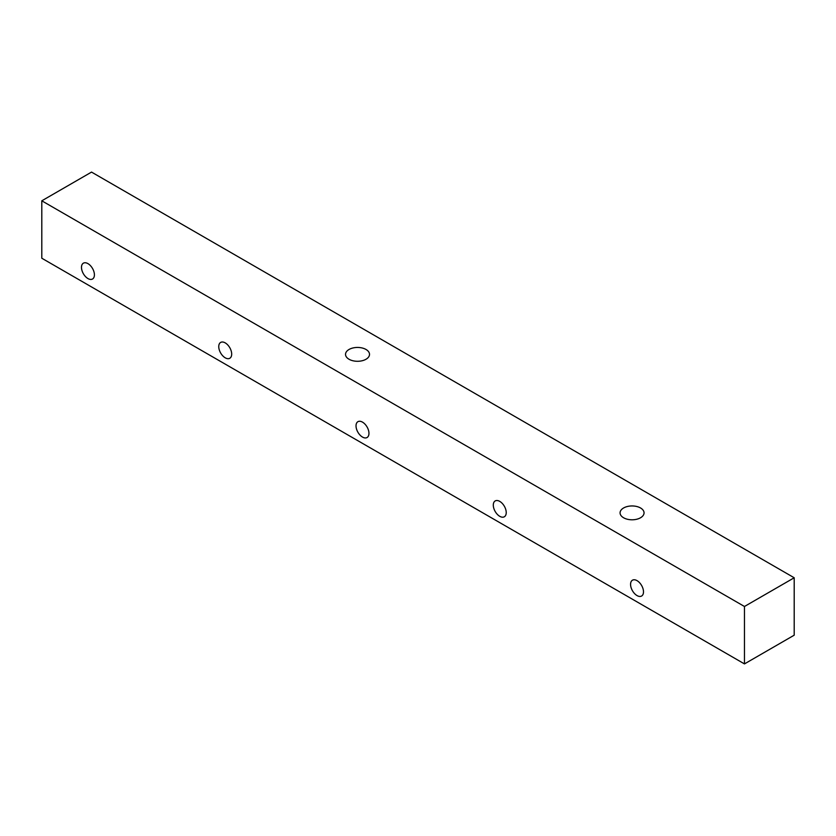 <?xml version="1.0" encoding="UTF-8"?>
<svg xmlns="http://www.w3.org/2000/svg" width="836" height="836" viewBox="0 0 836 836"><rect width="100%" height="100%" fill="white"/><g stroke="black" fill="none" stroke-linecap="round" stroke-linejoin="round"><path stroke-width="1.25" d="M231.687 354.077A9.144 5.277 60 0 1 229.796 358.268A9.144 5.277 60 0 1 220.652 352.991A9.144 5.277 60 0 1 220.652 342.426A9.144 5.277 60 0 1 227.695 344.881A9.144 5.277 60 0 1 231.687 354.077M506.229 512.583A9.144 5.277 60 0 1 504.338 516.773A9.144 5.277 60 0 1 495.194 511.496A9.144 5.277 60 0 1 495.194 500.931A9.144 5.277 60 0 1 502.237 503.387A9.144 5.277 60 0 1 506.229 512.583M643.501 591.836A9.144 5.277 60 0 1 641.609 596.026A9.144 5.277 60 0 1 632.465 590.749A9.144 5.277 60 0 1 632.465 580.184A9.144 5.277 60 0 1 639.509 582.64A9.144 5.277 60 0 1 643.501 591.836M368.958 433.33A9.144 5.277 60 0 1 367.067 437.521A9.144 5.277 60 0 1 357.923 432.243A9.144 5.277 60 0 1 357.923 421.678A9.144 5.277 60 0 1 364.966 424.134A9.144 5.277 60 0 1 368.958 433.33M94.416 274.825A9.144 5.277 60 0 1 92.524 279.015A9.144 5.277 60 0 1 83.381 273.738A9.144 5.277 60 0 1 83.381 263.173A9.144 5.277 60 0 1 90.424 265.629A9.144 5.277 60 0 1 94.416 274.825M366.001 349.469A11.997 6.928 180 0 1 369.512 354.37A11.997 6.928 180 0 1 357.526 361.288A11.997 6.928 180 0 1 345.529 354.37A11.997 6.928 180 0 1 352.928 347.975A11.997 6.928 180 0 1 366.001 349.469M640.543 507.974A11.997 6.928 180 0 1 644.054 512.876A11.997 6.928 180 0 1 632.058 519.793A11.997 6.928 180 0 1 620.072 512.876A11.997 6.928 180 0 1 627.47 506.48A11.997 6.928 180 0 1 640.543 507.974M744.468 663.909L744.468 606.487L794.2 577.77L794.2 635.193L744.468 663.909L41.8 258.23L41.8 200.807L91.532 172.091L794.2 577.77M744.468 606.487L41.8 200.807"/></g></svg>
